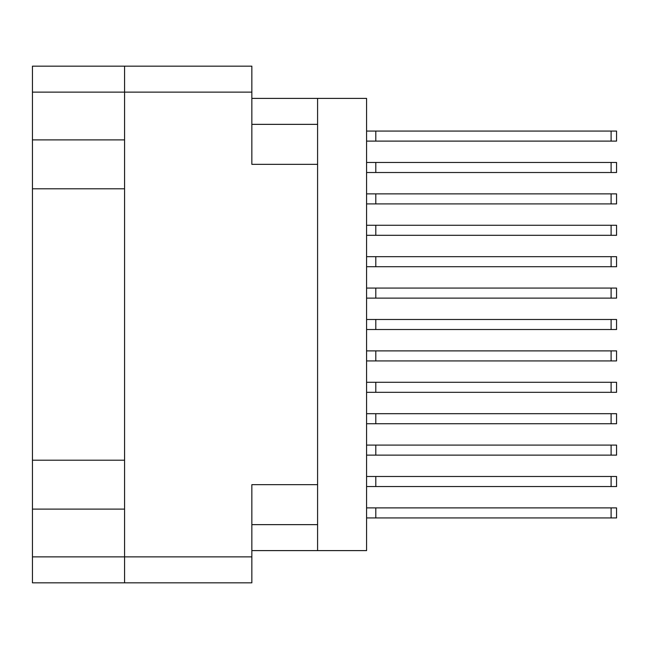 <?xml version="1.0" encoding="UTF-8"?>
<svg xmlns="http://www.w3.org/2000/svg" width="649" height="649" viewBox="0 0 649 649"><rect width="100%" height="100%" fill="white"/><g stroke="black" fill="none" stroke-linecap="round" stroke-linejoin="round"><path stroke-width="0.97" d="M251.853 92.117L32.45 92.117L32.45 556.883L124.567 556.883L124.567 66.157L251.853 66.157L251.853 164.343L317.588 164.343L317.588 550.603L251.853 550.603M32.45 139.884L124.567 139.884M32.45 460.198L124.567 460.198M124.567 188.802L32.45 188.802M124.567 509.116L32.45 509.116M32.45 92.117L32.45 66.157L124.567 66.157M317.588 484.657L251.853 484.657L251.853 582.843L32.45 582.843L32.45 556.883M317.588 550.603L366.58 550.603L366.58 98.397L317.588 98.397L317.588 164.343M251.853 98.397L317.588 98.397M124.567 582.843L124.567 556.883L251.853 556.883M366.58 476.488L616.55 476.488L616.55 486.539L366.58 486.539M375.795 476.488L375.795 486.539M366.58 507.891L616.55 507.891L616.55 517.943L366.58 517.943M375.795 507.891L375.795 517.943M366.58 445.092L616.55 445.092L616.55 455.136L366.58 455.136M375.795 445.092L375.795 455.136M366.58 382.285L616.55 382.285L616.55 392.329L366.58 392.329M375.795 382.285L375.795 392.329M366.58 319.478L616.55 319.478L616.55 329.522L366.58 329.522M375.795 319.478L375.795 329.522M366.58 256.671L616.55 256.671L616.55 266.715L366.58 266.715M375.795 256.671L375.795 266.715M366.58 193.864L616.55 193.864L616.55 203.908L366.58 203.908M375.795 193.864L375.795 203.908M366.58 413.689L616.55 413.689L616.55 423.732L366.58 423.732M375.795 413.689L375.795 423.732M366.58 350.882L616.55 350.882L616.55 360.925L366.58 360.925M375.795 350.882L375.795 360.925M366.58 288.075L616.55 288.075L616.55 298.118L366.58 298.118M375.795 288.075L375.795 298.118M366.58 225.268L616.55 225.268L616.55 235.311L366.58 235.311M375.795 225.268L375.795 235.311M366.58 131.057L616.55 131.057L616.55 141.109L366.58 141.109M375.795 131.057L375.795 141.109M366.58 162.461L616.55 162.461L616.55 172.512L366.58 172.512M375.795 162.461L375.795 172.512M251.853 524.643L317.588 524.643M317.588 124.357L251.853 124.357M611.107 476.488L611.107 486.539M611.107 507.891L611.107 517.943M611.107 445.092L611.107 455.136M611.107 382.285L611.107 392.329M611.107 319.478L611.107 329.522M611.107 256.671L611.107 266.715M611.107 193.864L611.107 203.908M611.107 413.689L611.107 423.732M611.107 350.882L611.107 360.925M611.107 288.075L611.107 298.118M611.107 225.268L611.107 235.311M611.107 131.057L611.107 141.109M611.107 162.461L611.107 172.512"/></g></svg>
